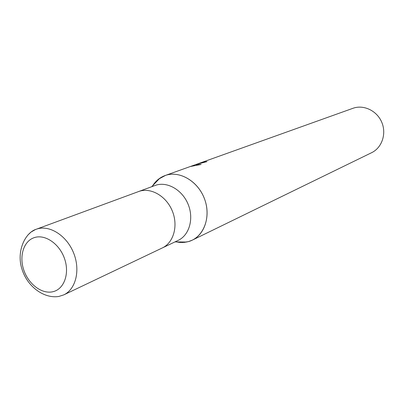 <?xml version="1.0" encoding="UTF-8"?>
<svg xmlns="http://www.w3.org/2000/svg" width="404" height="404" viewBox="0 0 404 404"><rect width="100%" height="100%" fill="white"/><g stroke="black" fill="none" stroke-linecap="round" stroke-linejoin="round"><path stroke-width="0.61" d="M162.191 247.995L178.174 240.38C189.345 235.209 194.072 218.645 188.133 204.303C182.34 189.91 167.312 181.27 155.656 185.269L138.431 191.602M138.577 191.547L139.198 191.329C151.03 187.274 166.347 196.192 172.306 210.984C178.406 225.72 173.664 242.683 162.332 247.93C173.664 242.683 178.411 225.72 172.306 210.984C166.347 196.192 151.03 187.274 139.198 191.329L35.426 229.553L31.073 232.037L27.866 235.037M165.09 175.543L165.529 175.392C179.992 170.316 198.748 181.749 204.884 199.919C211.242 218.024 203.232 237.623 188.451 241.607L182.477 242.511L176.316 241.92L180.053 242.456L184.487 242.375L188.451 241.607L192.304 240.138C205.464 233.901 211.029 214.347 203.969 197.506C197.076 180.598 179.29 170.599 165.529 175.392L158.6 179.113L155.363 182.128L152.646 185.734C155.757 180.856 159.908 177.457 165.09 175.543L189.971 166.64M192.304 240.138L371.614 152.697C381.866 147.808 386.663 133.961 381.846 122.468C377.159 110.923 363.989 104.459 353.258 108.191L189.966 166.64M193.127 165.761L194.612 164.983M196.597 164.287L196.884 164.17M197.192 164.054L197.475 163.953M204.166 162.413L204.01 161.964L206.989 161.63L196.273 164.393L204.01 161.964M195.385 164.711L201.101 164.448L190.269 166.539L195.385 164.711M63.731 294.895L63.731 294.895C75.937 289.269 80.633 269.877 73.503 252.687C66.529 235.431 49.5 224.71 36.764 229.063L36.097 229.295C25.285 232.654 16.21 251.147 21.877 268.837C27.245 286.739 44.097 298.874 58.822 296.46L63.731 294.895L162.332 247.93M53.434 291.587C64.382 288.739 69.746 273.19 64.483 258.494C59.378 243.743 45.071 233.987 34.355 237.597C23.558 240.996 18.862 256.419 23.967 270.569C28.916 284.769 42.551 294.652 53.434 291.587M174.972 241.905L186.653 242.041M151.717 186.709L159.782 178.255"/></g></svg>
